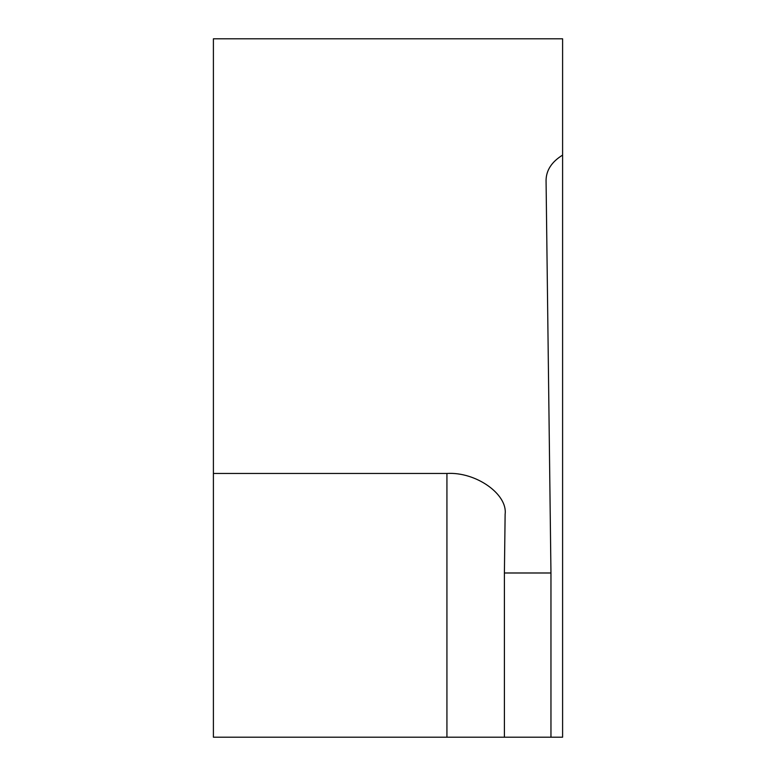 <?xml version="1.0" encoding="UTF-8"?>
<svg xmlns="http://www.w3.org/2000/svg" width="776" height="776" viewBox="0 0 776 776"><rect width="100%" height="100%" fill="white"/><g stroke="black" fill="none" stroke-linecap="round" stroke-linejoin="round"><path stroke-width="1.16" d="M504.4 737.2L504.4 572.989L505.127 514.216C507.737 494.06 475.727 471.643 446.928 473.467L213.4 473.467L213.4 737.2L562.6 737.2L562.6 155.103C551.765 161.786 546.255 170.186 546.062 180.304L550.96 572.989L550.96 737.2M504.4 572.989L550.96 572.989M213.4 473.467L213.4 38.8L562.6 38.8L562.6 155.103M446.928 473.467L446.928 737.2"/></g></svg>
